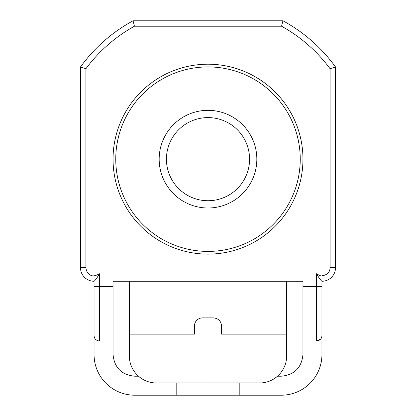 <?xml version="1.0" encoding="UTF-8"?>
<svg xmlns="http://www.w3.org/2000/svg" width="416" height="416" viewBox="0 0 416 416"><rect width="100%" height="100%" fill="white"/><g stroke="black" fill="none" stroke-linecap="round" stroke-linejoin="round"><path stroke-width="0.62" d="M300.243 159.167A92.243 92.243 0 0 1 208 251.41A92.243 92.243 0 0 1 115.757 159.167A92.243 92.243 0 0 1 208 66.924A92.243 92.243 0 0 1 300.243 159.167M113.043 159.167A94.957 94.957 0 0 0 208 254.124A94.957 94.957 0 0 0 302.957 159.167A94.957 94.957 0 0 0 208 64.21A94.957 94.957 0 0 0 113.043 159.167M316.524 273.754C318.89 277.857 320.7 280.358 321.948 281.252A13.567 13.567 0 0 0 335.514 267.686A13.567 13.567 0 0 1 321.948 281.252A13.567 13.567 0 0 0 335.514 267.686L335.514 66.96L330.086 68.734L330.086 267.686C329.935 272.225 327.226 274.94 321.948 275.829C321.308 276.255 319.498 275.564 316.524 273.754L316.524 286.676L302.957 286.676L302.957 340.938L316.524 340.938L320.356 339.352M166.436 159.167A41.564 41.564 0 0 0 208 200.73A41.564 41.564 0 0 0 249.564 159.167A41.564 41.564 0 0 0 208 117.598A41.564 41.564 0 0 0 166.436 159.167M159.271 155.943A48.833 48.833 0 0 0 159.25 156.255L159.271 155.943A48.833 48.833 0 0 1 159.999 150.171L160.061 149.859A48.833 48.833 0 0 1 161.507 144.222L161.606 143.926A48.833 48.833 0 0 1 163.748 138.512L163.878 138.232A48.833 48.833 0 0 1 166.686 133.13L166.852 132.865A48.833 48.833 0 0 1 170.274 128.159L170.472 127.915A48.833 48.833 0 0 1 174.455 123.672L174.684 123.458A48.833 48.833 0 0 1 179.171 119.751L179.421 119.564A48.833 48.833 0 0 1 184.335 116.449L184.61 116.298A48.833 48.833 0 0 1 189.878 113.818L190.169 113.703A48.833 48.833 0 0 1 195.702 111.904L196.009 111.826A48.833 48.833 0 0 1 201.724 110.734L202.036 110.698A48.833 48.833 0 0 1 207.844 110.328L208.156 110.328A48.833 48.833 0 0 1 213.964 110.698L214.276 110.734A48.833 48.833 0 0 1 219.991 111.826L220.298 111.904A48.833 48.833 0 0 1 225.831 113.703L226.122 113.818A48.833 48.833 0 0 1 231.39 116.298L231.665 116.449A48.833 48.833 0 0 1 236.579 119.564L236.829 119.751A48.833 48.833 0 0 1 241.316 123.458L241.545 123.672A48.833 48.833 0 0 1 245.528 127.915L245.726 128.159A48.833 48.833 0 0 1 249.148 132.865L249.314 133.13A48.833 48.833 0 0 1 252.122 138.232L252.252 138.512A48.833 48.833 0 0 1 254.394 143.926L254.493 144.222A48.833 48.833 0 0 1 255.939 149.859L256.001 150.171A48.833 48.833 0 0 1 256.729 155.943L256.75 156.255A48.833 48.833 0 0 1 256.001 168.163A48.833 48.833 0 0 1 255.939 168.47A48.833 48.833 0 0 1 254.493 174.106A48.833 48.833 0 0 1 254.394 174.403A48.833 48.833 0 0 1 252.252 179.816A48.833 48.833 0 0 1 252.122 180.102A48.833 48.833 0 0 1 249.314 185.198A48.833 48.833 0 0 1 226.122 204.511A48.833 48.833 0 0 1 225.831 204.63A48.833 48.833 0 0 1 214.276 207.594A48.833 48.833 0 0 1 213.964 207.636A48.833 48.833 0 0 1 202.036 207.636A48.833 48.833 0 0 1 201.724 207.594A48.833 48.833 0 0 1 190.169 204.63A48.833 48.833 0 0 1 189.878 204.511A48.833 48.833 0 0 1 166.686 185.198A48.833 48.833 0 0 1 163.878 180.102A48.833 48.833 0 0 1 163.748 179.816A48.833 48.833 0 0 1 161.606 174.403A48.833 48.833 0 0 1 161.507 174.106A48.833 48.833 0 0 1 160.061 168.47A48.833 48.833 0 0 1 159.999 168.163A48.833 48.833 0 0 1 159.25 156.255L159.255 156.239M189.894 113.812L189.878 113.818A48.833 48.833 0 0 1 190.169 113.703M195.723 111.899L195.702 111.904A48.833 48.833 0 0 1 196.009 111.826M194.454 112.247L193.06 112.674M198.697 111.223L197.267 111.524M200.439 110.921L199.004 111.166M204.776 110.438L203.325 110.557M184.35 116.438L184.335 116.449A48.833 48.833 0 0 1 184.61 116.298M188.682 114.317L187.351 114.91M192.759 112.767L191.381 113.246M183.212 117.088L181.964 117.848M187.065 115.045L185.754 115.69M178.131 120.531L176.992 121.436M181.698 118.019L180.482 118.82M173.524 124.576L172.51 125.622M176.753 121.638L175.646 122.59M166.691 133.115L166.686 133.13A48.833 48.833 0 0 1 166.852 132.865M169.463 129.168L168.584 130.333M172.292 125.85L171.314 126.932M163.753 138.497L163.748 138.512A48.833 48.833 0 0 1 163.878 138.232M166.005 134.238L165.282 135.502M168.402 130.588L167.565 131.784M161.512 144.206L161.507 144.222A48.833 48.833 0 0 1 161.606 143.926M163.212 139.698L162.651 141.045M165.131 135.777L164.45 137.067M160.004 150.15L159.999 150.171A48.833 48.833 0 0 1 160.061 149.859M161.127 145.465L160.737 146.869M162.536 141.336L162.027 142.698M159.78 151.445L159.572 152.89M160.659 147.17L160.321 148.59M159.271 162.37L159.25 162.074M159.193 157.55L159.167 159.011M159.531 153.202L159.375 154.648M160.056 168.454L159.999 168.163M159.375 163.68L159.531 165.131M159.167 159.323L159.193 160.779M161.6 174.387L161.507 174.106M160.321 169.738L160.659 171.158M159.572 165.443L159.78 166.884M163.873 180.081L163.748 179.816M162.027 175.63L162.536 176.998M160.737 171.46L161.127 172.869M164.45 181.262L165.131 182.556M162.651 177.289L163.212 178.636M167.565 186.545L168.402 187.741M165.282 182.827L166.005 184.096M171.314 191.402L172.292 192.478M168.584 187.996L169.463 189.16M175.646 195.744L176.753 196.695M172.51 192.707L173.524 193.752M184.595 202.025L184.335 201.885M180.482 199.508L181.698 200.314M176.992 196.893L178.131 197.803M190.154 204.62L189.878 204.511M185.754 202.639L187.065 203.284M181.964 200.481L183.212 201.24M195.988 206.502L195.702 206.424M191.381 205.083L192.759 205.561M187.351 203.419L188.682 204.017M202.015 207.631L201.724 207.594M197.267 206.804L198.697 207.106M193.06 205.66L194.454 206.081M203.325 207.776L204.776 207.896M199.004 207.163L200.439 207.412M214.256 207.6L213.964 207.636M209.451 207.979L210.912 207.912M205.088 207.912L206.549 207.979M220.277 206.43L219.991 206.502M215.561 207.412L216.996 207.163M211.224 207.896L212.675 207.776M226.106 204.521L225.831 204.63M221.546 206.081L222.94 205.66M217.303 207.106L218.733 206.804M231.65 201.895L231.39 202.036M227.318 204.017L228.649 203.419M223.241 205.561L224.619 205.083M232.788 201.24L234.036 200.481M228.935 203.284L230.246 202.639M237.869 197.803L239.008 196.893M234.302 200.314L235.518 199.508M242.476 193.752L243.49 192.707M239.247 196.695L240.354 195.744M246.537 189.16L247.416 187.996M243.708 192.478L244.686 191.402M252.247 179.832L252.122 180.102M249.995 184.096L250.718 182.827M247.598 187.741L248.435 186.545M254.488 174.127L254.394 174.403M252.788 178.636L253.349 177.289M250.869 182.556L251.55 181.262M255.996 168.178L255.939 168.47M254.873 172.869L255.263 171.46M253.464 176.998L253.973 175.63M256.745 162.094L256.729 162.386M256.22 166.884L256.428 165.443M255.341 171.158L255.679 169.738M256.729 155.964L256.729 155.943A48.833 48.833 0 0 1 256.75 156.255M256.807 160.779L256.833 159.323M256.469 165.131L256.625 163.68M255.944 149.88L255.939 149.859A48.833 48.833 0 0 1 256.001 150.171M256.625 154.648L256.469 153.202M256.833 159.011L256.807 157.55M254.4 143.941L254.394 143.926A48.833 48.833 0 0 1 254.493 144.222M255.679 148.59L255.341 147.17M256.428 152.89L256.22 151.445M252.127 138.247L252.122 138.232A48.833 48.833 0 0 1 252.252 138.512M253.973 142.698L253.464 141.336M255.263 146.869L254.873 145.465M249.158 132.881L249.148 132.865A48.833 48.833 0 0 1 249.314 133.13M251.55 137.067L250.869 135.777M253.349 141.045L252.788 139.698M248.435 131.784L247.598 130.588M250.718 135.502L249.995 134.238M244.686 126.932L243.708 125.85M247.416 130.333L246.537 129.168M240.354 122.59L239.247 121.638M243.49 125.622L242.476 124.576M231.405 116.303L231.39 116.298A48.833 48.833 0 0 1 231.665 116.449M235.518 118.82L234.302 118.019M239.008 121.436L237.869 120.531M225.846 113.708L225.831 113.703A48.833 48.833 0 0 1 226.122 113.818M230.246 115.69L228.935 115.045M234.036 117.848L232.788 117.088M220.012 111.831L219.991 111.826A48.833 48.833 0 0 1 220.298 111.904M224.619 113.246L223.241 112.767M228.649 114.91L227.318 114.317M213.985 110.698L213.964 110.698A48.833 48.833 0 0 1 214.276 110.734M218.733 111.524L217.303 111.223M222.94 112.674L221.546 112.247M207.86 110.328L207.844 110.328A48.833 48.833 0 0 1 208.156 110.328M212.675 110.557L211.224 110.438M216.996 111.166L215.561 110.921M201.744 110.734L201.724 110.734A48.833 48.833 0 0 1 202.036 110.698M206.549 110.354L205.088 110.417M210.912 110.417L209.451 110.354M335.514 66.96A157.357 157.357 0 0 0 282.942 20.8L133.058 20.8A157.357 157.357 0 0 0 80.486 66.96L80.486 267.686A13.567 13.567 0 0 0 94.052 281.252C95.3 280.358 97.105 277.862 99.476 273.754C95.124 276.172 91.988 276.515 90.069 274.794C87.578 273.338 86.195 270.967 85.914 267.686L85.914 68.734A151.928 151.928 0 0 1 134.446 26.224L281.554 26.224A151.928 151.928 0 0 1 330.086 68.734M239.2 382.99L239.2 395.2L134.748 395.2A40.695 40.695 0 0 1 94.052 354.505L94.052 335.514A5.424 5.424 0 0 0 99.476 340.938L113.043 340.938L113.043 281.252L302.957 281.252L302.957 286.676M282.942 20.8L281.554 26.224M133.058 20.8L134.446 26.224M80.486 66.96L85.914 68.734M94.052 281.252L94.052 335.514M277.493 376.21L281.252 376.21C294.424 374.91 301.657 367.676 302.957 354.505L302.957 340.938L316.524 340.938L316.524 286.676L321.948 286.676L321.948 354.505L321.948 281.252M261.03 382.949L156.452 382.99A27.128 27.128 0 0 1 129.324 355.862L129.324 281.252M286.676 281.252L286.676 355.862A27.128 27.128 0 0 1 259.548 382.99M113.043 340.938L113.043 354.505C114.343 367.676 121.576 374.91 134.748 376.21L138.507 376.21M286.676 334.157L221.567 334.157L221.567 326.019C221.078 321.079 218.364 318.365 213.424 317.876L202.576 317.876A8.138 8.138 0 0 0 194.433 326.019L194.433 334.157L129.324 334.157M94.052 354.505L94.052 310.175M156.452 382.99L154.97 382.949M321.948 335.514A5.424 5.424 0 0 1 316.524 340.938A5.424 5.424 0 0 0 321.948 335.514M321.948 354.505A40.695 40.695 0 0 1 281.252 395.2L239.2 395.2M176.8 395.2L176.8 382.99M335.514 145.012L335.514 142.844M335.514 112.133L335.514 108.732M335.514 203.58L335.514 202.868M335.514 208.182L335.514 205.514M335.514 157.279L335.514 155.392M335.514 158.22L335.514 157.347M335.514 173.446L335.514 172.52M335.514 166.79L335.514 164.377M335.514 169.931L335.514 169.629M335.514 194.048L335.514 191.022M335.514 200.164L335.514 196.149M335.514 198.37L335.514 197.293M335.514 217.459L335.514 211.905M335.514 236.61L335.514 233.392M335.514 219.648L335.514 219.071M335.514 221.567L335.514 220.984M113.043 286.676L99.476 286.676L99.476 273.754M335.514 267.686L330.086 267.686L330.086 214.781M80.486 267.686L85.914 267.686M99.476 340.938L99.476 286.676L94.052 286.676M330.086 174.086L330.086 83.2"/></g></svg>
